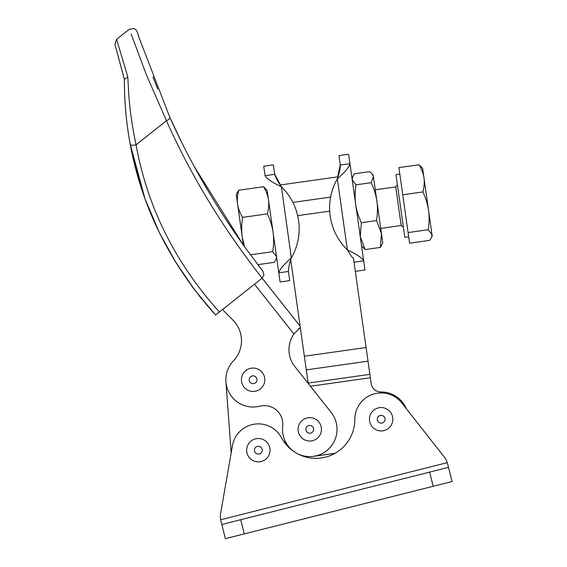 <?xml version="1.0" encoding="UTF-8"?>
<svg xmlns="http://www.w3.org/2000/svg" width="567" height="567" viewBox="0 0 567 567"><rect width="100%" height="100%" fill="white"/><g stroke="black" fill="none" stroke-linecap="round" stroke-linejoin="round"><path stroke-width="0.85" d="M273.372 164.869L274.712 174.324C275.732 177.747 277.958 181.887 281.381 186.734L281.388 186.784C272.259 182.489 266.816 178.789 265.065 175.685L263.726 166.23L273.372 164.869M429.63 472.12L433.195 486.288L452.09 481.532L448.518 467.357L221.803 524.482L225.375 538.65L221.803 524.482L225.375 538.65L244.271 533.887L240.699 519.719M448.518 467.357L447.271 462.651L220.669 519.741L221.25 522.271L220.669 519.741A19.484 19.484 0 0 1 220.683 513.114L232.427 445.676A26.302 26.302 0 0 1 281.53 437.767A38.967 38.967 0 0 0 295.506 452.586A27.28 27.28 0 0 1 282.671 426.186A18.427 18.427 0 0 0 259.828 406.192A27.28 27.28 0 0 1 233.398 360.91A29.222 29.222 0 0 0 232.633 319.753A340.958 340.958 0 0 1 222.54 309.532M254.512 284.216L293.919 333.991A27.28 27.28 0 0 0 294.868 366.58L331.149 412.4A27.28 27.28 0 0 1 295.506 452.586A38.967 38.967 0 0 0 354.843 419.297A26.302 26.302 0 0 1 401.826 402.995L444.124 456.818A19.484 19.484 0 0 1 447.271 462.651L447.491 463.267M290.772 260.111L308.15 383.072L369.882 374.348L371.187 383.59A9.738 9.738 0 0 0 380.918 391.974A27.28 27.28 0 0 1 406.291 408.672L444.124 456.818M293.919 333.991L300.297 327.528L298.625 328.832A27.28 27.28 0 0 1 300.297 327.528M262.16 278.163L263.974 274.917L262.152 278.17L219.401 312.013C175.132 262.797 147.356 207.054 136.066 144.798C132.572 128.681 130.155 112.316 128.822 95.688L127.816 76.885L124.4 79.38C124.272 100.827 126.221 122.493 130.24 144.379C141.984 207.813 170.433 264.697 215.573 315.046L199.223 295.903M131.126 33.999L146.435 74.915L166.464 120.728C190.959 175.635 222.859 228.118 262.152 278.17L300.092 326.096M340.299 165.054L349.945 163.686C349.13 167.152 344.927 172.212 337.337 178.874L337.33 178.832C339.307 173.112 340.299 168.527 340.299 165.054L338.967 155.599L348.613 154.231L355.672 204.198C356.48 210.052 358.372 216.233 361.363 222.725L360.251 236.574L365.162 249.579L361.562 245.865M313.36 430.835A3.898 3.898 0 0 1 308.271 432.933A3.898 3.898 0 0 1 306.166 427.837A3.898 3.898 0 0 1 311.262 425.739A3.898 3.898 0 0 1 313.36 430.835M314.26 418.538A11.687 11.687 0 0 0 298.972 424.846A11.687 11.687 0 0 0 305.273 440.127A11.687 11.687 0 0 0 320.561 433.826A11.687 11.687 0 0 0 314.26 418.538M254.803 383.264A3.898 3.898 0 0 1 249.6 381.442A3.898 3.898 0 0 1 251.429 376.24A3.898 3.898 0 0 1 256.631 378.069A3.898 3.898 0 0 1 254.803 383.264M263.655 374.695A11.687 11.687 0 0 0 248.055 369.216A11.687 11.687 0 0 0 242.577 384.816A11.687 11.687 0 0 0 258.176 390.294A11.687 11.687 0 0 0 263.655 374.695M262.238 450.184A3.898 3.898 0 0 1 258.339 454.082A3.898 3.898 0 0 1 254.441 450.184A3.898 3.898 0 0 1 258.339 446.293A3.898 3.898 0 0 1 262.238 450.184M258.339 438.497A11.687 11.687 0 0 0 246.652 450.184A11.687 11.687 0 0 0 258.339 461.878A11.687 11.687 0 0 0 270.034 450.184A11.687 11.687 0 0 0 258.339 438.497M385.043 419.247A3.898 3.898 0 0 1 381.144 423.145A3.898 3.898 0 0 1 377.246 419.247A3.898 3.898 0 0 1 381.144 415.349A3.898 3.898 0 0 1 385.043 419.247M381.144 407.56A11.687 11.687 0 0 0 369.457 419.247A11.687 11.687 0 0 0 381.144 430.934A11.687 11.687 0 0 0 392.832 419.247A11.687 11.687 0 0 0 381.144 407.56M408.679 236.751L404.817 237.297L395.957 174.601L399.813 174.055M423.974 177.91C423.4 173.715 421.756 169.327 419.041 164.756L422.628 168.371L431.99 234.61L432.167 235.886L431.586 237.332L431.99 234.61L428.22 229.72C429.297 222.668 429.41 216.225 428.567 210.392C427.759 204.552 425.867 198.393 422.876 191.922C424.222 186.777 424.591 182.106 423.974 177.91M419.041 164.756L398.906 167.605L409.587 243.2L429.722 240.351L431.586 237.332M236.85 193.255L238.714 190.236C237.367 195.374 236.999 200.045 237.616 204.226L236.269 194.708L236.85 193.255M194.446 166.868L243.392 245.128L242.201 236.701L244.568 246.773L262.975 271.345L263.974 274.917L262.975 271.345L257.815 264.654L274.237 262.337L276.094 259.31L276.498 256.575L272.727 251.67C273.804 244.618 273.918 238.175 273.067 232.342C272.266 226.495 270.374 220.336 267.383 213.865C268.73 208.72 269.098 204.056 268.482 199.868C267.907 195.672 266.263 191.292 263.549 186.727L267.135 190.342L278.794 272.833C279.623 269.467 283.833 264.449 291.424 257.794A58.451 58.451 172 0 0 281.388 186.784L291.346 257.879M381.471 233.576L382.782 242.867L380.351 247.432L381.471 233.576L376.552 220.577C377.629 213.511 377.742 207.047 376.892 201.2L381.471 233.576M372.2 174.026L373.242 175.352L373.433 176.734L372.2 174.026L369.641 171.638L354.446 173.785L352.646 176.791L352.213 179.732L356.012 184.821C354.935 191.887 354.822 198.351 355.672 204.198L364.971 269.984L355.325 271.345M373.433 176.734L376.892 201.2C376.084 195.346 374.192 189.172 371.201 182.68L373.433 176.734M365.162 249.579L380.351 247.432M361.363 222.725L376.552 220.577M356.012 184.821L371.201 182.68M363.631 260.529L359.854 233.81M242.201 236.701L237.616 204.226C238.183 208.422 239.827 212.802 242.548 217.374C241.471 224.426 241.358 230.868 242.201 236.701M244.802 247.099L244.023 246.014M272.727 251.67L250.43 254.817M276.498 256.575L276.675 257.865L276.094 259.31M267.383 213.865L242.548 217.374M263.549 186.727L238.714 190.236M244.49 246.659C214.666 204.836 189.789 161.751 169.866 117.412L139.425 38.676L137.164 31.688M152.927 76.871L157.739 89.083M130.24 144.379A4.869 1.495 169.4 0 0 136.066 144.798L166.464 120.728A4.869 1.623 -24.3 0 0 169.866 117.412L181.596 142.147M402.74 194.764L422.876 191.922M408.084 232.562L428.22 229.72M340.257 164.742L337.712 176.861M369.882 374.348L353.439 258.035L351.76 256.83L347.365 249.834M337.33 178.832A58.451 58.451 172 0 0 330.178 216.055L330.185 216.098A58.451 58.451 172 0 0 347.373 249.884L347.472 249.948M354.028 262.202L363.674 260.841C361.937 257.822 356.501 254.172 347.373 249.884L337.337 178.874A58.451 58.451 172 0 0 330.185 216.098M129.68 141.296L130.112 143.699L129.68 141.296M142.246 190.732L130.112 143.699L144.776 198.025M149.206 209.691L153.515 219.961M156.882 227.388L159.533 232.938M174.012 259.537L193.361 288.291L215.573 315.046L219.401 312.013M195.771 291.466L174.629 260.565M154.04 221.158L151.318 214.836M124.4 79.38L114.91 44.389L124.4 79.252L124.421 85.348M126.795 121.749L126.725 121.125M176.472 263.57L159.284 232.435L145.478 199.974M127.809 76.892L116.589 39.3L114.91 44.389M233.398 360.91A29.222 29.222 0 0 0 232.633 319.753M335.005 453.317L313.579 456.343M225.914 381.768L231.138 452.204A27.28 27.28 0 0 0 231.187 452.792L220.683 513.114M284.995 440.75L285.187 443.38M337.868 176.84L280.311 184.97M220.776 520.386L221.803 524.482M433.195 486.288L244.271 533.887M280.084 281.976L278.794 272.833L288.44 271.473L289.73 280.615L280.084 281.976M270.197 212.015L268.482 199.868M280.467 184.948L274.662 174.012M298.575 220.57L298.568 220.52A58.451 58.451 172 0 0 281.381 186.734M291.417 257.744C289.439 263.457 288.447 268.035 288.44 271.473M265.065 175.685L274.712 174.324M375.283 189.817L395.731 186.926L401.188 225.51L403.385 227.169M329.689 211.13L297.668 215.651M304.351 356.239L366.091 347.514M370.364 377.764L310.433 386.233M292.898 202.412L330.604 197.082M368.018 361.158L306.279 369.882M352.015 178.35L352.646 176.791M401.188 225.51L380.733 228.402M395.731 186.926L397.389 184.729M129.375 29.172L116.589 39.3M124.4 79.252L124.421 85.525M129.496 29.314L133.954 28.506L135.839 29.604L137.101 31.497L139.432 38.705"/></g></svg>
